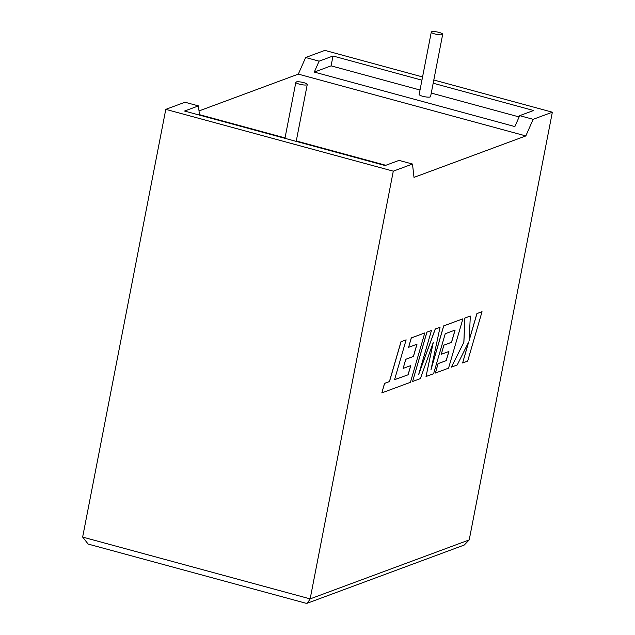 <?xml version="1.0" encoding="UTF-8"?>
<svg xmlns="http://www.w3.org/2000/svg" width="635" height="635" viewBox="0 0 635 635"><rect width="100%" height="100%" fill="white"/><g stroke="black" fill="none" stroke-linecap="round" stroke-linejoin="round"><path stroke-width="0.95" d="M306.872 84.844A5.81 1.23 -169 0 1 300.379 84.407A5.81 1.23 -169 0 1 295.854 82.288A5.81 1.23 -169 0 1 296.243 81.955A5.81 1.23 -169 0 1 302.736 82.391A5.81 1.23 -169 0 1 307.261 84.511A5.81 1.23 -169 0 1 306.872 84.844M431.673 31.75A5.81 1.23 11 0 0 431.284 32.083A5.81 1.23 11 0 0 435.808 34.195A5.81 1.23 11 0 0 442.301 34.639A5.81 1.23 11 0 0 442.69 34.306A5.81 1.23 11 0 0 438.166 32.187A5.81 1.23 11 0 0 431.673 31.75M431.284 32.083L419.163 94.409A5.81 1.23 11 0 0 423.688 96.52A5.81 1.23 11 0 0 430.181 96.957A5.81 1.23 11 0 0 430.578 96.623L442.69 34.306M165.791 109.355L184.991 102.235L198.453 105.894L184.547 111.046L385.127 165.544L399.034 160.385L412.496 164.044L393.287 171.164L165.791 109.355L82.645 537.075L310.15 598.884L307.38 603.186L305.959 603.25L88.17 544.076L82.645 537.075M393.287 171.164L310.15 598.884L469.209 539.917L552.355 112.197L533.146 119.316L525.82 135.93L413.996 177.379L412.496 164.044M199.017 110.934L298.323 74.12L305.649 57.507L319.103 61.166L314.293 72.08L514.874 126.579L519.692 115.657L533.591 110.506L433.181 83.225M422.561 76.938L324.85 50.387L305.649 57.507M198.453 105.894L199.438 114.657L198.763 114.911M385.81 165.291L296.291 140.97M285.044 137.914L199.438 114.657M519.128 116.935L431.268 93.067M420.021 90.011L331.097 65.849L314.293 72.08M421.934 80.169L333.01 56.007L319.103 61.166M519.692 115.657L533.146 119.316M552.355 112.197L433.808 79.994M331.097 65.849L333.01 56.007M298.323 74.12L525.82 135.93M469.209 539.917L464.233 545.036L307.38 603.186M482.036 311.706L476.972 313.587L469.186 340.392L470.313 316.055L464.891 318.064L463.891 342.352L451.358 367.125L457.224 364.958L468.725 341.908L462.613 362.958L467.685 361.077L482.036 311.706L476.909 313.571L469.201 340.114M470.313 316.055L464.828 318.048L463.828 342.336L451.358 367.125M468.567 342.225L462.613 362.958M426.022 376.523L433.61 373.705L445.23 333.732L455.104 330.073L451.548 342.336L443.905 345.17L441.261 354.298L448.905 351.465L446.222 360.648L438.11 363.657L435.388 373.047L448.548 368.165L462.907 318.802L443.714 325.914L430.943 369.864L440.047 327.279L435.292 329.033L418.624 374.618L431.459 330.462L426.934 332.137L412.583 381.5L420.394 378.603L433.3 342.352L426.022 376.523L433.133 342.821M412.583 381.5L426.871 332.121L431.459 330.462M455.033 330.097L451.485 342.321L443.841 345.154L441.261 354.298M448.834 351.488L446.167 360.632L438.047 363.641L435.388 373.047M462.907 318.802L443.651 325.898L431.133 368.983M440.047 327.279L435.229 329.017L418.894 373.705M408.114 374.777L394.557 379.682L406.138 339.844L401.058 341.725L389.485 381.564L384.604 383.373L381.833 392.898L410.432 382.302L424.783 332.93L411.329 337.923L408.607 347.313L416.997 344.202L413.441 356.465L405.797 359.299L403.146 368.419L410.789 365.585L408.114 374.777L394.565 379.635M406.138 339.844L400.995 341.709L389.422 381.548L384.54 383.349L381.833 392.898M424.783 332.93L411.266 337.907L408.607 347.313M416.917 344.233L413.377 356.449L405.733 359.283L403.146 368.419M410.718 365.617L408.051 374.761M295.854 82.288L284.956 138.327M307.261 84.511L296.204 141.383"/></g></svg>

